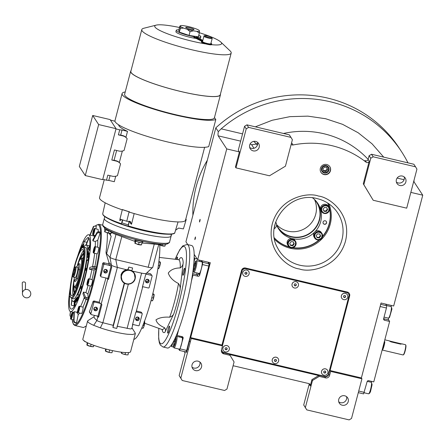 <?xml version="1.0" encoding="UTF-8"?>
<svg xmlns="http://www.w3.org/2000/svg" width="445" height="445" viewBox="0 0 445 445"><rect width="100%" height="100%" fill="white"/><g stroke="black" fill="none" stroke-linecap="round" stroke-linejoin="round"><path stroke-width="0.67" d="M278.17 228.196A23.368 22.795 146.8 0 0 291.286 236.912A23.368 22.795 146.8 0 0 315.6 228.062A23.368 22.795 146.8 0 0 317.235 202.62M326.552 222.934A1.808 1.763 146.8 0 0 324.533 220.776A1.808 1.763 146.8 0 0 323.298 223.518A1.808 1.763 146.8 0 0 326.552 222.934M323.259 223.457A1.808 1.763 146.8 0 0 326.474 222.817A1.808 1.763 146.8 0 0 326.291 221.477M232.991 366.101A1.975 1.925 -33.2 0 1 234.259 365.979L308.869 383.59A1.975 1.925 -33.2 0 1 310.271 385.926L309.158 384.23A1.975 1.925 146.8 0 0 309.225 383.712M410.835 192.385L422.75 195.194L393.68 305.999L381.037 303.017L361.379 377.933L330.084 370.546L349.653 295.942A3.293 3.21 146.8 0 0 347.322 292.048L245.523 268.018A3.293 3.21 146.8 0 0 241.535 270.421L221.966 345.025L222.522 345.876L191.222 338.484L180.82 378.15L182.216 380.486L224.58 390.488L226.972 389.047L234.076 361.974L229.548 354.504L318.698 375.547L311.923 379.63L310.271 385.926M182.216 380.486L179.151 375.602L185.098 352.941L184.18 351.539M311.923 379.63L312.479 380.481L305.376 407.553L303.707 405.006L309.158 384.23M318.698 375.547L319.254 376.398L312.479 380.481M222.522 345.876L221.449 349.965A3.293 3.21 146.8 0 0 223.785 353.858L230.104 355.355M319.254 376.398L325.579 377.888A3.293 3.21 146.8 0 0 329.567 375.491L330.641 371.397L361.935 378.784L361.379 377.933M349.125 293.216A3.293 3.21 -33.2 0 1 349.42 295.58L328.772 374.278A3.293 3.21 -33.2 0 1 324.783 376.676L222.989 352.646A3.293 3.21 -33.2 0 1 221.527 351.861M192.051 364.755A4.94 4.817 -33.2 0 1 200.923 363.17A4.94 4.817 -33.2 0 1 197.558 370.652A4.94 4.817 -33.2 0 1 192.051 364.755M199.883 362.035A4.94 4.817 -33.2 0 1 192.04 367.17M180.82 378.15L179.151 375.602M221.966 345.025L190.666 337.638L191.222 338.484M190.666 337.638L210.324 262.717L197.675 259.73L226.744 148.925L239.393 151.912L235.427 167.02L235.984 167.871L269.492 175.781L285.44 166.174L292.382 139.73L290.98 137.394L248.616 127.392L246.224 128.839L235.984 167.871M187.779 244.611L185.932 241.791L215.825 127.843A121.785 118.798 -33.2 0 1 399.043 147.857L401.423 151.495A121.785 118.798 -33.2 0 1 407.976 162.859M305.376 407.553L306.777 409.889L349.136 419.891L351.528 418.45L361.935 378.784M346.566 396.662A4.94 4.817 -33.2 0 1 338.728 401.796M306.777 409.889L303.707 405.006M338.74 399.382A4.94 4.817 -33.2 0 1 347.612 397.797A4.94 4.817 -33.2 0 1 344.246 405.278A4.94 4.817 -33.2 0 1 338.74 399.382M320.35 168.349A5.268 5.14 146.8 0 0 326.224 174.635A5.268 5.14 146.8 0 0 329.817 166.658A5.268 5.14 146.8 0 0 320.35 168.349M370.78 158.236L369.116 155.694L368.132 159.432L369.244 161.129L363.287 183.835L373.188 200.256L406.697 208.165L416.937 169.133L415.535 166.797L373.171 156.796L370.78 158.236L363.843 184.681L373.188 200.256M369.244 161.129A1.975 1.925 -33.2 0 1 366.101 162.208A90.841 88.616 146.8 0 0 293.083 144.97A1.975 1.925 -33.2 0 1 291.186 144.286M197.675 259.73L194.159 254.356M199.644 220.409L199.494 222.011L199.977 220.92L200.128 219.318L199.644 220.409M195.021 238.036L194.871 239.638L195.355 238.548L195.505 236.946L195.021 238.036M226.744 148.925L218.178 135.836A6.58 1.062 103.3 0 1 218.317 131.642L215.825 127.843M218.317 131.642L221.171 128.833A121.785 118.798 -33.2 0 1 401.423 151.495M414.028 180.225A6.58 1.062 -76.7 0 0 414.178 182.105L422.75 195.194M330.084 370.546L330.641 371.397M329.734 166.536A5.268 5.14 146.8 0 1 330.307 170.496A5.268 5.14 -33.2 0 1 320.923 172.304M363.287 183.835L363.843 184.681M366.101 162.208L364.995 160.512A1.975 1.925 146.8 0 0 368.132 159.432M291.442 143.307A1.975 1.925 146.8 0 0 291.976 143.273L293.083 144.97M246.224 128.839L244.555 126.291L238.281 150.215L239.393 151.912M383.718 157.135L372.065 143.83L358.208 132.782L342.572 124.327L325.623 118.72L307.89 116.139L289.895 116.657L272.195 120.256L255.324 126.825M328.966 170.179A3.866 3.771 146.8 0 0 324.65 165.557A3.866 3.771 146.8 0 0 321.535 168.421A3.866 3.771 -33.2 0 0 325.846 173.038A3.866 3.771 -33.2 0 0 328.966 170.179M404.21 176.938A4.94 4.817 -33.2 0 1 396.373 182.072M369.116 155.694L371.508 154.254L413.867 164.249L415.535 166.797M396.384 179.658A4.94 4.817 -33.2 0 1 405.256 178.072A4.94 4.817 -33.2 0 1 401.891 185.554A4.94 4.817 -33.2 0 1 396.384 179.658M373.171 156.796L371.508 154.254M257.522 142.311A4.94 4.817 -33.2 0 1 249.684 147.445M244.555 126.291L246.947 124.85L289.311 134.852L290.98 137.394M257.672 143.373A90.841 88.616 146.8 0 0 256.548 144.019L253.695 141.376M249.695 145.031A4.94 4.817 -33.2 0 1 258.567 143.446A4.94 4.817 -33.2 0 1 255.202 150.927A4.94 4.817 -33.2 0 1 249.695 145.031M248.616 127.392L246.947 124.85M292.404 247.737A32.257 31.467 146.8 0 0 319.538 239.794M322.441 236.851A32.257 31.467 146.8 0 0 327.704 203.037M274.365 237.953A32.257 31.467 146.8 0 0 289.534 247.12M292.916 247.631A32.257 31.467 146.8 0 0 319.026 239.916M322.553 236.362A32.257 31.467 146.8 0 0 329.478 208.505M329.372 208.054A32.257 31.467 146.8 0 0 327.642 202.998M274.354 237.88A32.257 31.467 146.8 0 0 289.161 246.853M276.606 224.992A23.368 22.795 146.8 0 0 278.709 229.058A23.368 22.795 146.8 0 0 292.398 238.609A23.368 22.795 146.8 0 0 317.018 229.347A23.368 22.795 146.8 0 0 317.813 203.46A23.368 22.795 146.8 0 0 312.596 197.88M192.891 215.28A102.033 99.53 -33.2 0 1 196.134 186.822A102.033 99.53 -33.2 0 1 207.326 160.239M314.893 199.872A23.04 22.473 -33.2 0 1 316.423 201.941A23.04 22.473 -33.2 0 1 315.644 227.462A23.04 22.473 -33.2 0 1 291.369 236.595A23.04 22.473 -33.2 0 1 277.869 227.178A23.04 22.473 -33.2 0 1 276.606 224.986M314.504 199.499A23.04 22.473 -33.2 0 1 310.988 223.39A23.04 22.473 -33.2 0 1 287.798 231.139A23.04 22.473 -33.2 0 1 276.606 224.669M274.203 228.669A4.278 4.172 146.8 0 0 275.639 222.172M274.265 228.185L275.444 222.789M315.372 233.836C314.276 235.817 314.582 237.519 316.289 238.948C317.613 240.089 319.343 239.744 321.479 237.919C322.43 235.299 322.119 233.597 320.556 232.807C318.581 231.767 316.851 232.112 315.372 233.836M314.876 233.453A4.278 4.172 146.8 0 0 321.301 238.748A4.278 4.172 146.8 0 0 320.789 232.279A4.278 4.172 146.8 0 0 314.876 233.453M314.782 238.125L314.209 237.252A4.278 4.172 146.8 0 1 320.222 231.406A4.278 4.172 -33.2 0 1 321.368 232.563L321.941 233.436M320.678 236.017L319.721 234.009L317.463 233.87L316.167 235.733L317.129 237.741L319.382 237.886L320.678 236.017L319.632 234.003M319.382 237.886L319.065 237.402L320.361 235.533M316.896 237.263L319.065 237.402M288.905 241.624C287.809 243.61 288.121 245.312 289.823 246.741C291.147 247.882 292.877 247.537 295.013 245.712C295.964 243.092 295.652 241.39 294.089 240.6C292.115 239.56 290.385 239.905 288.905 241.624M288.41 241.24A4.278 4.172 146.8 0 0 294.835 246.541A4.278 4.172 146.8 0 0 294.323 240.072A4.278 4.172 146.8 0 0 288.41 241.24M288.316 245.918L287.743 245.045A4.278 4.172 146.8 0 1 293.756 239.199A4.278 4.172 -33.2 0 1 294.901 240.356L295.474 241.229M294.212 243.81L293.255 241.802L290.997 241.663L289.701 243.526L290.663 245.534L292.916 245.679L294.212 243.81L293.166 241.796M292.916 245.679L292.599 245.189L293.895 243.326M290.429 245.056L292.599 245.189M322.308 207.392C321.212 209.373 321.524 211.08 323.226 212.504C324.55 213.644 326.28 213.3 328.416 211.475C329.367 208.861 329.055 207.153 327.492 206.363C325.518 205.329 323.788 205.668 322.308 207.392M321.813 207.008A4.278 4.172 146.8 0 0 328.238 212.304A4.278 4.172 146.8 0 0 327.726 205.835A4.278 4.172 146.8 0 0 321.813 207.008M321.718 211.681L321.145 210.808A4.278 4.172 146.8 0 1 327.158 204.961A4.278 4.172 -33.2 0 1 328.304 206.118L328.877 206.992M327.615 209.578L326.658 207.57L324.399 207.426L323.103 209.295L324.066 211.303L326.319 211.442L327.615 209.578L326.569 207.565M326.319 211.442L326.001 210.958L327.298 209.089M323.832 210.819L326.001 210.958M185.91 351.945L186.466 352.379L209.589 264.241L207.96 262.161L209.033 263.807L208.777 266.054L186.644 350.421L185.91 351.945L179.591 350.454L183.129 338.228A1.318 1.285 -33.2 0 0 182.194 336.665L177.138 335.474L176.659 334.746M208.777 266.054L202.453 264.564L199.649 275.266A1.318 1.285 -33.2 0 1 198.053 276.228L197.018 274.654A5.924 0.957 103.3 0 1 196.885 272.935M191.461 280.873L192.996 275.032L198.053 276.228M178.667 329.639L177.138 335.474M186.644 350.421L180.32 348.93M179.591 350.454L178.634 348.991M171.025 345.531L171.759 346.655L173.494 347.067M194.148 257.394L194.882 258.517L197.246 259.073M201.635 260.664L202.714 262.311L209.033 263.807M202.453 264.564L202.714 262.311M198.854 273.397A6.252 1.012 -76.7 0 0 198.96 273.686A6.252 1.012 -76.7 0 0 199.093 273.792A6.252 1.012 -76.7 0 0 201.401 268.402A6.252 1.012 -76.7 0 0 202.102 261.727A6.252 1.012 -76.7 0 0 201.969 261.621A6.252 1.012 -76.7 0 0 201.579 261.866M192.996 275.032L192.518 274.309M194.882 258.517L193.892 262.294M171.759 346.655L172.749 342.878M179.001 349.08A6.252 1.012 -76.7 0 0 179.24 349.475A6.252 1.012 -76.7 0 0 181.432 344.536A6.252 1.012 -76.7 0 0 182.111 337.299A6.252 1.012 -76.7 0 0 181.721 337.549M209.589 264.241L208.277 262.233M186.149 352.307L209.272 264.163M174.429 339.707L173.372 346.866L173.928 346.599C174.713 345.159 175.369 342.984 175.892 340.075C176.259 337.405 176.098 336.492 175.408 337.343M173.372 346.866L173.934 347.801A5.924 0.957 -76.7 0 0 174.067 347.912A5.924 0.957 -76.7 0 0 174.573 347.489A5.924 0.957 -76.7 0 0 176.837 339.963A5.924 0.957 -76.7 0 0 176.787 336.381A5.924 0.957 -76.7 0 0 176.62 336.426L175.68 337.021M173.611 344.897L174.123 345.392L175.18 342.466L175.725 339.04L175.219 338.545L174.162 341.471L173.611 344.897L174.245 345.047M174.162 341.471L175.297 341.738M193.102 270.037L193.23 271.189L193.786 270.916C194.571 269.481 195.221 267.306 195.744 264.397C196.117 261.721 195.956 260.815 195.266 261.66L193.369 267.768M193.23 271.189L193.786 272.118A5.924 0.957 -76.7 0 0 193.92 272.234A5.924 0.957 -76.7 0 0 194.426 271.806A5.924 0.957 -76.7 0 0 196.696 264.28A5.924 0.957 -76.7 0 0 196.645 260.703A5.924 0.957 -76.7 0 0 196.473 260.742L195.266 261.66M193.464 269.214L193.976 269.714L195.032 266.789L195.583 263.362L195.071 262.862L194.014 265.787L193.464 269.214L194.103 269.364M194.014 265.787L195.149 266.06M358.303 392.64L363.582 393.886L367.119 381.66A1.318 1.285 -33.2 0 1 368.716 380.697L373.772 381.888L389.631 321.451L384.569 320.255A1.318 1.285 -33.2 0 1 383.635 318.698L386.444 307.996L380.125 306.505M358.72 391.038L364.31 392.362M380.692 304.324L386.705 305.743L386.444 307.996M386.705 305.743L385.626 304.096M391.378 305.459L391.083 306.599M389.631 321.451L388.596 319.877A5.924 0.957 103.3 0 1 388.463 318.147M371.336 382.322A5.924 0.957 103.3 0 1 371.709 381.404M386.566 305.531L391.127 306.611A5.924 0.957 103.3 0 1 391.266 306.727L391.945 308.964L389.497 317.519L388.58 318.103A5.924 0.957 103.3 0 1 388.407 318.142L384.052 317.113M391.266 306.727A5.924 0.957 103.3 0 1 391.405 308.229A5.924 0.957 103.3 0 1 390.282 314.198A5.924 0.957 103.3 0 1 388.58 318.103M380.614 304.614L361.385 377.939M367.247 381.343L371.275 382.294A5.924 0.957 103.3 0 1 371.408 382.405L372.092 384.641L370.485 391.717L369.639 393.196L368.721 393.781A5.924 0.957 103.3 0 1 368.555 393.825L364.11 392.774M371.408 382.405A5.924 0.957 103.3 0 1 371.547 383.913A5.924 0.957 103.3 0 1 369.7 392.073A5.924 0.957 103.3 0 1 368.721 393.781M384.803 341.76A5.134 0.829 103.3 0 1 383.779 346.766A5.134 0.829 103.3 0 1 382.389 349.865A5.134 0.829 103.3 0 1 382.311 349.898M384.33 341.649L384.703 341.738A5.268 0.851 103.3 0 1 383.924 345.843A5.268 0.851 103.3 0 1 382.233 349.959A5.268 0.851 103.3 0 1 382.138 349.998A5.268 0.851 -76.7 0 0 382.211 350.026A5.268 0.851 -76.7 0 0 384.052 345.871A5.268 0.851 -76.7 0 0 384.83 341.766L384.33 341.649M322.074 168.549A3.304 3.226 146.8 0 0 324.422 172.46A3.304 3.226 146.8 0 0 328.427 170.051A3.304 3.226 -33.2 0 0 326.079 166.141A3.304 3.226 -33.2 0 0 322.074 168.549M322.931 168.755L323.565 171.025L325.885 171.57L327.57 169.845L326.936 167.576L324.616 167.025L322.931 168.755M327.57 169.845L326.619 167.498M325.885 171.57L325.373 170.791L327.058 169.067M323.37 170.318L325.373 170.791M221.432 350.02L222.761 352.234L325.818 376.559L328.21 375.118L349.186 295.163L347.551 292.465L244.489 268.135L242.097 269.575L222.205 345.392M222.761 352.234L221.426 350.043M347.784 292.827L244.728 268.496L244.489 268.135M244.728 268.496L242.336 269.943L222.444 345.759M242.336 269.943L242.097 269.575M243.176 275.016A3.293 3.21 -33.2 0 1 242.664 273.286A3.293 3.21 146.8 0 1 248.683 271.406A3.293 3.21 146.8 0 1 249.2 273.135A3.293 3.21 -33.2 0 1 243.176 275.016L243.154 274.977A3.293 3.21 -33.2 0 1 242.636 273.252A3.293 3.21 146.8 0 1 248.66 271.372L248.683 271.406A3.293 3.21 146.8 0 0 248.66 271.372M246.497 274.17L247.064 273.185L246.497 272.229L245.362 272.251L244.8 273.236L245.362 274.192L246.497 274.17L246.88 272.907L246.48 272.229M247.064 273.185L246.88 272.907M245.201 273.914L246.313 273.886M272.663 362.185A3.293 3.21 -33.2 0 1 272.151 360.734A3.293 3.21 146.8 0 1 278.158 358.564L278.181 358.598A3.293 3.21 146.8 0 0 278.158 358.564M278.681 360.033A3.293 3.21 -33.2 0 1 272.674 362.202A3.293 3.21 -33.2 0 1 272.173 360.767A3.293 3.21 146.8 0 1 278.181 358.598A3.293 3.21 146.8 0 1 278.681 360.033M276.078 361.301L276.556 360.272L275.9 359.376L274.776 359.499L274.298 360.528L274.954 361.429L276.078 361.301L276.362 360.011M274.954 361.429L274.771 361.151L275.894 361.023M274.309 360.511L274.771 361.151M321.98 373.828A3.293 3.21 -33.2 0 1 321.49 371.581A3.293 3.21 146.8 0 1 327.476 370.207L327.498 370.24A3.293 3.21 146.8 0 0 321.512 371.62A3.293 3.21 -33.2 0 0 325.417 375.196A3.293 3.21 -33.2 0 0 327.971 372.465A3.293 3.21 146.8 0 0 327.498 370.24M325.15 373.077L325.862 372.192L325.456 371.152L324.333 371.008L323.626 371.898L324.032 372.932L325.15 373.077L325.679 371.914L325.378 371.147M325.862 372.192L325.679 371.914M323.927 372.665L324.972 372.799M341.799 298.278A3.293 3.21 146.8 0 1 345.709 293.411A3.293 3.21 -33.2 0 1 347.306 294.673M345.732 293.45A3.293 3.21 -33.2 0 1 347.094 298.484A3.293 3.21 -33.2 0 1 343.395 299.541A3.293 3.21 146.8 0 1 342.033 294.507A3.293 3.21 146.8 0 1 345.732 293.45M345.682 296.292L344.97 295.441L343.851 295.641L343.445 296.693L344.157 297.549L345.276 297.349L345.682 296.292M345.276 297.349L345.481 296.053M344.157 297.549L343.974 297.271L345.092 297.071M343.462 296.654L343.974 297.271M223.345 350.543A3.293 3.21 -33.2 0 1 222.856 348.318A3.293 3.21 146.8 0 1 228.841 346.922A3.293 3.21 146.8 0 0 228.841 346.922L228.864 346.955A3.293 3.21 146.8 0 0 222.878 348.352A3.293 3.21 -33.2 0 0 226.789 351.906A3.293 3.21 -33.2 0 0 229.342 349.169A3.293 3.21 146.8 0 0 228.864 346.955M226.522 349.792L227.228 348.902L226.816 347.868L225.698 347.729L224.992 348.619L225.404 349.653L226.522 349.792L227.045 348.624L226.739 347.857M227.228 348.902L227.045 348.624M225.298 349.381L226.344 349.514M292.482 286.636A3.293 3.21 -33.2 0 1 291.959 285.022A3.293 3.21 146.8 0 1 297.978 283.014A3.293 3.21 146.8 0 0 297.978 283.014L298 283.048A3.293 3.21 146.8 0 0 291.981 285.061A3.293 3.21 -33.2 0 0 296.225 287.915A3.293 3.21 -33.2 0 0 298.512 284.644A3.293 3.21 146.8 0 0 298 283.048M295.853 285.785L296.376 284.778L295.769 283.849L294.64 283.921L294.117 284.922L294.724 285.857L295.853 285.785L296.198 284.5L295.769 283.849M296.376 284.778L296.198 284.5M294.54 285.579L295.669 285.506M22.473 292.777L22.25 282.887A1.647 1.107 4.8 0 1 24.336 281.98A1.647 1.107 4.8 0 1 25.532 283.165L25.354 289.584M27.412 289.55A4.278 4.116 -131.4 0 1 30.711 294.618A4.278 4.116 -131.4 0 1 25.793 297.744A4.278 4.116 -131.4 0 1 22.489 292.676A4.278 4.116 -131.4 0 1 27.412 289.55M402.135 344.018L390.799 341.309C388.963 340.753 389.097 340.953 391.194 341.91L400.678 344.152L401.818 343.835L405.495 344.703A5.268 0.851 103.3 0 1 405.606 344.792L405.951 345.576A4.94 0.795 103.3 0 1 405.195 350.81A4.94 0.795 103.3 0 1 403.609 354.671L403.226 354.915A5.268 0.851 103.3 0 1 403.075 354.954L382.211 350.026M405.612 344.803L405.612 344.803A5.268 0.851 103.3 0 1 405.612 344.803A5.268 0.851 103.3 0 1 404.917 350.799A5.268 0.851 103.3 0 1 403.226 354.915M390.682 341.749L390.799 341.309L389.47 340.948M88.138 281.768L87.543 281.629L88.071 280.233A1.897 0.306 103.3 0 1 88.249 280.166A1.897 0.306 103.3 0 1 88.255 280.172A1.897 0.306 103.3 0 1 88.299 280.578L88.299 280.589A1.897 0.306 103.3 0 1 88.004 282.319L87.999 282.336A1.897 0.306 103.3 0 1 87.476 283.721L87.476 283.726A1.897 0.306 103.3 0 1 87.392 283.81A1.897 0.306 103.3 0 1 87.248 283.382L87.248 283.37A1.897 0.306 103.3 0 1 87.543 281.641L87.548 281.624A1.897 0.306 103.3 0 1 88.071 280.239L88.427 280.461M94.401 249.562L93.812 249.422L94.34 248.026A1.897 0.306 103.3 0 1 94.518 247.96A1.897 0.306 103.3 0 1 94.518 247.965A1.897 0.306 103.3 0 1 94.568 248.371L94.568 248.382A1.897 0.306 103.3 0 1 94.273 250.118L94.268 250.129A1.897 0.306 103.3 0 1 93.745 251.514L93.745 251.52A1.897 0.306 103.3 0 1 93.661 251.609A1.897 0.306 103.3 0 1 93.517 251.175L93.517 251.164A1.897 0.306 103.3 0 1 93.812 249.434L93.817 249.417A1.897 0.306 103.3 0 1 94.34 248.032L94.696 248.254M93.3 231.322L93.823 229.926A1.897 0.306 103.3 0 1 94.001 229.865A1.897 0.306 103.3 0 1 94.001 229.87A1.897 0.306 103.3 0 1 94.051 230.276L94.051 230.288A1.897 0.306 103.3 0 1 93.756 232.017L93.75 232.034A1.897 0.306 103.3 0 1 93.228 233.419L93.228 233.425A1.897 0.306 103.3 0 1 93.144 233.508A1.897 0.306 103.3 0 1 92.999 233.074L92.999 233.069A1.897 0.306 103.3 0 1 93.294 231.333L93.3 231.322A1.897 0.306 103.3 0 1 93.823 229.932L94.179 230.16M71.689 314.292L71.689 314.292A1.897 0.306 103.3 0 1 71.867 314.226A1.897 0.306 103.3 0 1 71.867 314.231A1.897 0.306 103.3 0 1 71.918 314.637L71.918 314.648A1.897 0.306 103.3 0 1 71.623 316.384L71.617 316.395A1.897 0.306 103.3 0 1 71.094 317.78L71.094 317.791A1.897 0.306 103.3 0 1 71.011 317.875A1.897 0.306 103.3 0 1 70.866 317.441L70.866 317.43A1.897 0.306 103.3 0 1 71.161 315.7L71.167 315.683A1.897 0.306 103.3 0 1 71.689 314.298L72.046 314.52M77.819 294.618A28.964 4.678 -76.7 0 0 86.87 260.103A5.268 0.851 -76.7 0 0 87.048 260.336A5.268 0.851 -76.7 0 0 88.905 256.125A36.863 5.952 103.3 0 1 77.196 300.759A5.268 0.851 -76.7 0 0 77.897 294.696A5.268 0.851 -76.7 0 0 77.819 294.618L79.46 295.002M71.033 297.794A26.333 4.25 -76.7 0 0 71.072 297.861A26.333 4.25 -76.7 0 0 71.111 297.922A26.333 4.25 -76.7 0 0 71.667 298.367A28.964 4.678 -76.7 0 0 72.346 300.887A28.964 4.678 -76.7 0 0 72.958 301.376A28.964 4.678 -76.7 0 0 76.101 298.178A5.268 0.851 -76.7 0 0 75.266 304.781A36.863 5.952 103.3 0 1 71.144 309.064A36.863 5.952 103.3 0 1 70.366 308.441A36.863 5.952 103.3 0 1 69.637 296.186A5.268 0.851 -76.7 0 0 69.759 296.287A5.268 0.851 -76.7 0 0 70.199 295.925M89.579 245.779L86.269 244.995A28.964 4.678 -76.7 0 1 87.47 254.84C88.355 251.481 89.056 249.923 89.579 250.179L89.59 250.118M83.404 247.12L83.966 241.607L86.975 242.308M78.754 309.219L78.164 309.08L78.693 307.679A1.897 0.306 103.3 0 1 78.871 307.617L78.871 307.617A1.897 0.306 103.3 0 1 78.921 308.029L78.921 308.04A1.897 0.306 103.3 0 1 78.62 309.77L78.62 309.787A1.897 0.306 103.3 0 1 78.098 311.172L78.092 311.177A1.897 0.306 103.3 0 1 78.014 311.261A1.897 0.306 103.3 0 1 77.864 310.827L77.864 310.821A1.897 0.306 103.3 0 1 78.164 309.086L78.164 309.069A1.897 0.306 103.3 0 1 78.687 307.684L79.043 307.912M142.678 242.325C144.108 241.735 135.486 239.699 134.779 240.461L134.724 240.511A4.116 0.617 14.7 0 0 134.752 240.567A4.116 0.617 14.7 0 0 138.873 242.18A4.116 0.617 14.7 0 0 142.678 242.547L142.767 242.219M128.811 267.078L132.604 267.973L131.848 270.844A7.242 7.064 -33.2 0 0 128.054 269.948A7.242 7.064 146.8 0 0 122.147 281.023L120.973 274.999C121.835 272.201 123.699 270.449 126.569 269.737L127.849 269.631L128.811 267.078L128.054 269.948L127.849 269.631M106.149 252.393A50.496 3.46 98 0 0 106.038 253.016L108.953 262.6L108.719 263.918L103.501 262.684L102.739 263.223A52.004 8.399 103.3 0 1 100.247 275.288L100.731 276.095M108.953 262.6L111.406 265.159C112.385 265.86 114.371 266.616 117.369 267.423L126.569 269.737M131.642 270.527L134.262 273.091A7.242 7.064 146.8 0 1 128.355 284.171A7.242 7.064 -33.2 0 1 124.561 283.276L112.952 327.52L113.191 325.317L102.856 322.736A6.58 0.985 -165.3 0 1 99.118 321.563A6.58 0.985 -165.3 0 1 96.899 320.467A83.604 12.505 -165.3 0 1 94.457 317.925L93.923 316.818L94.44 315.383M93.923 316.818L87.943 320.628L87.582 321.062L87.754 321.729C88.416 322.692 90.402 323.888 93.7 325.328L100.359 327.859C108.691 330.746 120.528 333.516 127.448 334.251L132.621 334.518L135.341 333.589L135.163 332.91M135.341 333.589L130.591 351.689A24.686 3.693 -165.3 0 1 107.735 349.497A24.686 3.693 -165.3 0 1 83.004 339.83A24.686 3.693 -165.3 0 1 82.837 339.162L87.582 321.062M146.806 272.907L150.605 273.803L151.65 275.399L146.055 274.081M146.221 273.436L145.927 274.576A6.58 0.985 -165.3 0 1 145.921 274.593A6.58 0.985 -165.3 0 1 145.632 274.782L142.328 287.375A6.58 0.985 14.7 0 0 142.617 287.181A6.58 0.985 14.7 0 0 142.623 287.17A83.604 12.499 14.7 0 0 142.639 286.647L148.346 287.993A0.656 0.64 146.8 0 0 149.147 287.514L152.118 276.178A0.656 0.64 146.8 0 0 152.034 275.672L150.605 273.803M136.376 310.983L141.02 312.079L141.738 313.174L136.148 311.856M141.46 312.813L141.02 312.079M159.772 245.162A52.004 8.399 103.3 0 1 150.671 301.882A52.004 8.399 103.3 0 1 133.828 339.357M101.149 304.102L97.972 316.217L97.038 315.995A83.604 12.499 14.7 0 0 97.878 316.723L96.899 320.467L93.7 325.328M86.291 325.99L83.471 327.531L74.938 325.518A52.004 8.399 -76.7 0 0 94.129 280.673A52.004 8.399 -76.7 0 0 99.93 225.164A52.004 8.399 -76.7 0 0 98.829 224.291L102.65 225.192M89.451 312.09L90.947 314.381A0.656 0.64 146.8 0 1 90.863 313.87L93.839 302.539A0.656 0.64 146.8 0 1 94.635 302.055L93.917 300.959L93.094 301.399A52.004 8.399 103.3 0 1 89.406 311.639L89.818 312.334M93.917 300.959L99.196 302.205L105.954 277.986M107.295 232.885A52.004 8.399 103.3 0 1 106.01 252.182L106.722 253.266L111.161 236.328A98.746 14.763 -165.3 0 1 110.493 233.658L110.544 233.475M131.737 328.66L132.71 324.956A6.58 0.985 14.7 0 0 132.71 324.945A83.604 12.499 14.7 0 0 132.732 324.422L132.616 324.394M132.705 324.967L131.731 328.688L130.391 328.944L116.985 326.213M112.952 327.52L116.746 328.416L128.355 284.177M141.988 242.998L158.726 244.511L152.73 267.373M152.746 267.328L146.183 273.475M132.621 271.161L141.61 273.147C144.436 273.708 145.977 273.786 146.238 273.38M158.726 244.511L152.702 267.484C152.435 267.873 150.933 267.801 148.196 267.256L115.767 259.596C112.885 258.818 110.955 258.083 109.971 257.394L106.038 253.016M152.034 275.672A0.656 0.64 146.8 0 0 151.65 275.399M132.732 324.422L138.44 325.768A0.656 0.64 146.8 0 0 139.235 325.289L142.205 313.953A0.656 0.64 146.8 0 0 141.738 313.174M97.038 315.995L91.331 314.648A0.656 0.64 146.8 0 1 90.947 314.381M94.635 302.055L100.342 303.401A83.604 12.499 -165.3 0 1 99.196 302.205M111.061 266.327L107.879 278.442L106.95 278.22A83.604 12.499 14.7 0 0 107.79 278.948A6.58 0.985 14.7 0 0 108.502 279.388L111.806 266.8A6.58 0.985 -165.3 0 1 111.094 266.355A83.604 12.499 -165.3 0 1 110.254 265.626A83.604 12.499 -165.3 0 1 108.719 263.918M97.878 316.723A6.58 0.985 14.7 0 0 98.595 317.163L101.894 304.575A6.58 0.985 -165.3 0 1 101.182 304.13A83.604 12.499 -165.3 0 1 100.342 303.401M106.95 278.22L101.243 276.873A0.656 0.64 146.8 0 1 100.776 276.095L103.752 264.764A0.656 0.64 146.8 0 1 104.547 264.28L110.254 265.626M158.726 244.516L164.628 244.255A33.675 5.034 14.7 0 1 134.551 239.31A33.675 5.034 14.7 0 1 105.921 228.852L113.314 233.464L135.041 241.429M107.011 232.796A3.159 0.473 -165.3 0 0 109.203 233.319L111.161 236.328M136.014 312.368L142.617 287.181L136.014 312.351A6.58 0.985 -165.3 0 1 136.014 312.368A6.58 0.985 -165.3 0 1 135.725 312.557L132.421 325.15A6.58 0.985 14.7 0 0 132.71 324.956M113.191 325.317L124.266 283.103M110.621 350.187A2.898 0.434 -165.3 0 1 108.291 349.636M135.13 241.101L134.724 240.511M109.003 230.777A4.116 0.617 -165.3 0 1 104.475 228.964L104.72 228.035M97.972 316.217L98.595 317.163M107.879 278.442L108.502 279.388M78.237 314.598L76.54 322.848A50.029 8.077 103.3 0 1 76.156 323.12L74.688 322.775L73.659 321.429L73.926 311.945A39.499 6.38 103.3 0 0 74.315 311.672L76.729 312.245L78.237 314.598A41.474 6.697 103.3 0 0 79.611 313.096M89.868 235.027L93.422 226.544L94.88 226.038L96.348 226.388L95.842 228.841M98.05 231.667A3.293 0.534 -76.7 0 0 98.145 229.425A3.293 0.534 -76.7 0 0 98.072 229.37L94.657 228.563C94.001 227.239 92.087 234.521 92.844 234.754L93.15 234.971A3.293 0.534 -76.7 0 0 94.362 232.129A3.293 0.534 -76.7 0 0 94.729 228.619A3.293 0.534 -76.7 0 0 94.657 228.563M97.744 240.228L95.302 241.446L92.888 240.879A39.499 6.38 103.3 0 0 92.821 239.916L97.032 232.318L98.579 231.695L100.047 232.04A50.029 8.077 103.3 0 1 100.114 233.002L97.744 240.228A41.474 6.697 103.3 0 1 97.605 247.231M97.01 253.817A3.293 0.534 -76.7 0 0 97.082 253.873A3.293 0.534 -76.7 0 0 98.295 251.036A3.293 0.534 -76.7 0 0 98.662 247.52A3.293 0.534 -76.7 0 0 98.59 247.465L95.18 246.658C94.518 245.334 92.605 252.615 93.367 252.849L93.667 253.066A3.293 0.534 -76.7 0 0 94.88 250.229A3.293 0.534 -76.7 0 0 95.247 246.714A3.293 0.534 -76.7 0 0 95.18 246.658M94.168 270.015L89.467 269.269A39.499 6.38 103.3 0 0 89.862 267.362L93.305 266.444L96.237 266.933A50.029 8.077 103.3 0 1 95.842 268.841L94.168 270.015A41.474 6.697 103.3 0 1 91.97 279.588M90.741 286.024A3.293 0.534 -76.7 0 0 90.813 286.079A3.293 0.534 -76.7 0 0 92.026 283.243A3.293 0.534 -76.7 0 0 92.393 279.727A3.293 0.534 -76.7 0 0 92.326 279.671L88.911 278.865C88.249 277.541 86.336 284.822 87.098 285.056L87.398 285.273A3.293 0.534 -76.7 0 0 88.611 282.436A3.293 0.534 -76.7 0 0 88.978 278.92A3.293 0.534 -76.7 0 0 88.911 278.865M87.865 294.05L88.138 298.206A50.029 8.077 103.3 0 1 87.593 299.869L84.845 298.701L82.942 293.739A39.499 6.38 103.3 0 0 83.488 292.07L85.902 292.643L87.865 294.05A41.474 6.697 103.3 0 0 90.285 285.957M81.363 313.469A3.293 0.534 -76.7 0 0 81.429 313.525A3.293 0.534 -76.7 0 0 82.642 310.688A3.293 0.534 -76.7 0 0 83.009 307.178A3.293 0.534 -76.7 0 0 82.942 307.122A3.293 0.534 -76.7 0 0 82.937 307.117A41.474 6.697 103.3 0 0 86.007 299.496M127.96 352.612L128.549 352.69L127.976 354.887L126.475 354.821A3.293 0.49 -165.3 0 1 123.315 354.075L126.475 354.821A3.293 0.49 -165.3 0 0 127.109 354.882L127.226 354.887M107.384 349.408L111.489 350.382M89.15 343.512L87.57 342.806M164.628 244.255C167.398 244.767 170.352 241.869 169.567 242.024A34.56 5.168 -165.3 0 1 137.572 238.954A34.56 5.168 -165.3 0 1 102.945 225.415A34.56 5.168 -165.3 0 1 102.712 224.48L104.297 218.451A34.56 5.168 14.7 0 0 104.531 219.385A34.56 5.168 14.7 0 0 139.157 232.924A34.56 5.168 14.7 0 0 171.153 235.989A34.56 5.168 14.7 0 0 170.919 235.055M159.332 257.416L178.451 259.652A35.884 5.796 103.3 0 1 179.318 260.275A35.884 5.796 103.3 0 1 180.281 267.929C174.679 267.99 170.669 269.709 168.26 273.096C169.79 277.413 173.205 280.89 178.501 283.521A35.884 5.796 103.3 0 1 169.667 317.19C163.777 316.812 159.221 317.697 156 319.844C156.712 322.914 159.577 325.551 164.589 327.748A35.884 5.796 103.3 0 1 161.963 329.495L162.57 329.912M76.54 322.848L75.072 322.503L74.042 321.162L74.315 311.672M69.999 315.305L70.56 311.634M69.971 315.121L69.976 314.949A48.944 7.904 103.3 0 0 70.043 315.906L70.983 317.118M70.388 311.578L69.976 314.949M93.923 226.194L89.951 235.527M93.806 235.867L94.407 235.266M92.888 240.879L97.099 233.28L98.645 232.652L100.114 233.002M89.467 269.269L92.916 268.352L95.842 268.841M88.138 298.206L85.39 297.038L83.488 292.07M125.54 352.596L125.045 354.493M121.329 352.184L121.39 353.18L123.315 354.075A3.293 0.49 -165.3 0 1 121.852 353.502A3.293 0.49 -165.3 0 1 121.691 353.413M121.39 353.18L121.652 353.397L121.952 352.262M84.2 340.736L84.656 341.437L86.319 342.116M84.394 341.215L84.7 341.271M109.62 350.132L109.047 352.329L110.477 352.657L111.979 352.729L112.529 350.616M105.61 348.952L105.393 351.016L109.047 352.329M105.393 351.016L105.654 351.233L106.21 349.108M91.08 344.308L90.546 346.349L93.478 346.744L93.845 345.342M87.203 342.628L86.892 345.036L90.546 346.349M86.892 345.036L87.159 345.253L87.732 343.056M109.181 230.888A3.293 0.49 -165.3 0 1 107.173 230.349A3.293 0.49 -165.3 0 1 105.604 229.72M142.99 328.021L143.768 326.914L144.642 321.724L144.147 321.312M141.777 328.032L142.951 328.304M142.945 325.256L144.008 325.506M144.252 321.93L144.642 321.724M152.374 300.57L153.152 299.463L154.026 294.273L152.807 293.694M151.033 300.553L152.335 300.859M151.795 297.683L153.386 298.061M152.668 294.251L153.987 294.562L154.026 294.273M158.637 268.363L159.416 267.256L160.289 262.072L158.893 261.443M157.914 268.491L158.604 268.652M158.353 265.548L159.655 265.854M158.826 262.022L160.25 262.355L160.289 262.072M159.827 245.184L159.788 245.512L159.816 245.178M169.667 317.19C171.826 316.451 173.211 315.294 173.828 313.731L164.911 332.265C165.774 330.757 165.668 329.255 164.589 327.748M180.281 267.929C182.088 266.65 183.062 264.864 183.195 262.567L180.069 289.94C180.453 287.704 179.93 285.562 178.501 283.521M183.195 262.567A38.504 6.219 103.3 0 0 180.197 257.989L179.096 259.585M70.238 287.576A39.499 6.38 -76.7 0 0 69.704 310.96A39.499 6.38 -76.7 0 0 70.538 311.628A39.499 6.38 -76.7 0 0 85.112 277.569A39.499 6.38 -76.7 0 0 89.523 235.411A39.499 6.38 -76.7 0 0 88.689 234.749A39.499 6.38 -76.7 0 0 77.664 256.12M85.924 341.983A3.293 0.49 -165.3 0 1 84.856 341.543A3.293 0.49 -165.3 0 1 84.695 341.454M111.155 352.724A3.293 0.49 -165.3 0 1 111.111 352.718A3.293 0.49 -165.3 0 1 110.477 352.657A3.293 0.49 -165.3 0 1 107.317 351.912A3.293 0.49 -165.3 0 1 105.854 351.339A3.293 0.49 -165.3 0 1 105.693 351.255M92.66 346.738A3.293 0.49 -165.3 0 1 92.61 346.738A3.293 0.49 -165.3 0 1 91.976 346.677A3.293 0.49 -165.3 0 1 88.816 345.932A3.293 0.49 -165.3 0 1 87.353 345.359A3.293 0.49 -165.3 0 1 87.192 345.27M141.326 242.653A3.293 0.49 -165.3 0 1 140.576 242.586A3.293 0.49 -165.3 0 1 137.416 241.841A3.293 0.49 -165.3 0 1 135.847 241.218M105.348 229.609L109.286 230.955M144.458 324.394A3.159 0.512 103.3 0 1 143.935 326.396M153.842 296.949A3.159 0.512 103.3 0 1 153.319 298.951M160.111 264.742A3.159 0.512 103.3 0 1 159.588 266.744M176.22 259.391A3.621 0.584 103.3 0 1 177.333 257.093A3.621 0.584 103.3 0 1 177.41 257.154A3.621 0.584 103.3 0 1 177.321 259.518M167.704 333.099A3.621 0.584 103.3 0 1 168.11 329.233A3.621 0.584 103.3 0 1 169.445 326.113A3.621 0.584 103.3 0 1 169.523 326.174A3.621 0.584 103.3 0 1 169.117 330.034A3.621 0.584 103.3 0 1 167.782 333.16A3.621 0.584 103.3 0 1 167.704 333.099M182.884 275.221A3.621 0.584 103.3 0 1 183.29 271.361A3.621 0.584 103.3 0 1 184.625 268.235A3.621 0.584 103.3 0 1 184.703 268.296A3.621 0.584 103.3 0 1 184.297 272.162A3.621 0.584 103.3 0 1 182.962 275.283A3.621 0.584 103.3 0 1 182.884 275.221M83.96 241.596L88.082 237.307L88.861 237.93C89.896 239.621 90.135 243.71 89.584 250.19L89.579 250.179M86.269 244.995A28.964 4.678 -76.7 0 0 83.766 247.114A26.333 4.25 -76.7 0 0 83.009 247.298L82.242 247.782A25.671 4.144 -76.7 0 0 73.047 271.639A25.671 4.144 -76.7 0 0 70.605 297.082A25.671 4.144 -76.7 0 0 70.644 297.143A25.671 4.144 -76.7 0 0 80.178 277.318A25.671 4.144 -76.7 0 0 83.526 248.037A25.671 4.144 -76.7 0 0 82.242 247.782M79.916 250.952A36.863 5.952 103.3 0 1 82.025 245.618A5.268 0.851 -76.7 0 0 81.391 248.599M88.917 252.693A2.631 0.423 103.3 0 1 88.922 252.699A2.631 0.423 103.3 0 1 88.672 255.313A2.631 0.423 103.3 0 1 87.726 257.755A2.631 0.423 103.3 0 1 87.598 257.733A2.631 0.423 103.3 0 1 87.938 254.729A2.631 0.423 103.3 0 1 88.917 252.693M77.241 297.216A2.631 0.423 103.3 0 1 77.241 297.221A2.631 0.423 103.3 0 1 76.991 299.83A2.631 0.423 103.3 0 1 76.05 302.277A2.631 0.423 103.3 0 1 75.917 302.25A2.631 0.423 103.3 0 1 76.262 299.246A2.631 0.423 103.3 0 1 77.241 297.216M81.963 247.993A2.631 0.423 103.3 0 1 82.62 245.189A2.631 0.423 103.3 0 1 83.31 244.121A2.631 0.423 103.3 0 1 83.31 244.127A2.631 0.423 103.3 0 1 82.898 247.364M86.219 248.004A26.333 4.25 103.3 0 1 83.282 276.106A26.333 4.25 103.3 0 1 73.564 298.812L71.667 298.367A26.333 4.25 -76.7 0 0 81.385 275.661A26.333 4.25 -76.7 0 0 84.322 247.554A26.333 4.25 -76.7 0 0 83.766 247.114L85.663 247.559A26.333 4.25 103.3 0 1 86.219 248.004M135.597 241.107L139.107 242.392L141.988 242.703M165.484 244.199L165.006 246.024L164.706 245.94M162.408 244.355L162.069 245.629L165.006 246.024M158.681 244.533L162.069 245.629M111.523 232.346L111.261 233.336L110.961 233.252M104.937 229.403L104.642 231.762L108.33 232.941L111.261 233.336M104.642 231.762L104.937 231.845L105.476 229.798M108.864 230.894L108.33 232.941M78.237 310.916L77.864 310.827L78.164 309.086M78.092 311.177L77.864 310.827M88.911 238.008A36.863 5.952 -76.7 0 0 88.594 238.231L85.907 244.995M89.629 249.69L88.188 249.35L89.834 246.391M89.868 245.256L88.127 248.393A28.964 4.678 103.3 0 1 88.188 249.35M74.471 306.143L74.615 301.093A28.964 4.678 103.3 0 1 74.232 301.365L74.076 306.755M74.615 301.093L75.394 301.276M71.845 299.53L71.272 304.263A36.863 5.952 -76.7 0 0 71.334 305.226L71.968 300.013M74.104 305.876L71.334 305.226M88.082 257.188A2.186 0.356 103.3 0 1 88.344 255.235A2.186 0.356 103.3 0 1 88.983 253.366M76.401 301.704A2.186 0.356 103.3 0 1 76.662 299.752A2.186 0.356 103.3 0 1 77.308 297.889M82.547 247.592A2.186 0.356 103.3 0 1 83.371 244.794M81.847 287.793L81.363 286.536A28.964 4.678 103.3 0 1 80.818 288.204L81.313 289.495M81.363 286.536L82.164 286.725M86.336 270.46L85.624 270.293L86.413 270.082M86.814 268.174L86.013 268.391A28.964 4.678 103.3 0 1 85.624 270.293M71.239 317.53L70.866 317.441L71.094 317.786M71.751 315.828L71.161 315.689L70.866 317.43M71.167 315.683L71.689 314.298M93.367 233.163L92.994 233.074L93.294 231.333M93.222 233.425L92.999 233.074M93.884 231.467L93.294 231.328M93.889 251.264L93.517 251.175L93.812 249.434M93.745 251.52L93.517 251.175M87.621 283.465L87.248 283.382L87.543 281.641M87.476 283.726L87.248 283.382M142.044 242.786L141.504 244.833L141.204 244.75M135.18 240.901L134.885 243.259L138.573 244.439L141.504 244.833M134.885 243.259L135.18 243.343L135.719 241.296M139.107 242.392L138.573 244.439M162.948 246.007A3.159 0.473 -165.3 0 1 160.751 245.484M187.184 244.472L191.611 245.512A52.66 8.505 103.3 0 1 192.724 246.402A52.66 8.505 103.3 0 1 186.844 302.611A52.66 8.505 103.3 0 1 167.415 348.023L162.987 346.978A52.66 8.505 -76.7 0 0 182.417 301.565A52.66 8.505 -76.7 0 0 188.296 245.356A52.66 8.505 -76.7 0 0 187.184 244.472L182.817 245.851L179.697 249.817L175.102 259.263M86.08 245.267L88.983 237.964M139.446 244.817A3.159 0.473 -165.3 0 1 137.255 244.288M74.115 268.663A23.696 3.827 103.3 0 1 82.531 249.523A23.696 3.827 103.3 0 1 83.031 249.923A23.696 3.827 103.3 0 1 80.384 275.221A23.696 3.827 103.3 0 1 71.639 295.652A23.696 3.827 103.3 0 1 71.139 295.252A23.696 3.827 103.3 0 1 72.668 274.771M83.387 250.83A23.696 3.827 -76.7 0 0 77.258 265.776M74.254 278.425A23.696 3.827 -76.7 0 0 72.991 294.874M74.182 286.675A19.747 3.187 -76.7 0 0 74.66 292.076A19.747 3.187 -76.7 0 0 74.693 292.126M83.682 254.051A19.747 3.187 -76.7 0 0 80.79 258.69M76.201 288.699A15.953 2.575 103.3 0 1 75.611 288.443A15.953 2.575 103.3 0 1 75.277 287.381M82.086 258.551A15.953 2.575 103.3 0 1 83.499 257.788M78.737 263.718L80.005 264.013L79.811 269.831L78.548 269.531L78.737 263.718L76.534 267.05M74.287 277.341L74.165 281.162L75.427 281.463L77.525 278.553L79.811 269.831M78.548 269.531L76.262 278.259L77.525 278.553M74.165 281.162L76.262 278.259M75.767 266.867L77.664 267.317A5.268 0.851 103.3 0 1 77.775 267.406A5.268 0.851 103.3 0 1 77.185 273.024A5.268 0.851 103.3 0 1 75.244 277.563L73.347 277.118A5.268 0.851 -76.7 0 0 75.288 272.579A5.268 0.851 -76.7 0 0 75.878 266.956A5.268 0.851 -76.7 0 0 75.767 266.867A5.268 0.851 -76.7 0 0 75.611 266.905L74.849 267.389A4.606 0.745 -76.7 0 0 73.197 271.673A4.606 0.745 -76.7 0 0 72.758 276.239A4.606 0.745 -76.7 0 0 72.769 276.25A4.606 0.745 -76.7 0 0 74.476 272.69A4.606 0.745 -76.7 0 0 75.077 267.434A4.606 0.745 -76.7 0 0 74.849 267.389M72.758 276.239L73.225 277.018A5.268 0.851 -76.7 0 0 73.225 277.018A5.268 0.851 -76.7 0 0 73.236 277.029A5.268 0.851 -76.7 0 0 73.347 277.118M73.18 274.676A2.965 0.478 103.3 0 1 73.508 271.517A2.965 0.478 103.3 0 1 74.604 268.958A2.965 0.478 103.3 0 1 74.665 269.008A2.965 0.478 103.3 0 1 74.337 272.173A2.965 0.478 103.3 0 1 73.241 274.726A2.965 0.478 103.3 0 1 73.18 274.676M185.865 218.812L186.21 219.535L183.401 228.902L178.601 228.062L175.553 230.254L178.056 221.933M129.095 211.814L122.325 209.628L119.972 219.057L126.747 221.243L129.095 211.814L129.573 211.853A44.433 6.647 -165.3 0 1 122.358 209.523L122.325 209.628M204.611 147.378L185.493 220.242A44.433 6.647 -165.3 0 1 147.868 217.143A44.433 6.647 -165.3 0 1 129.484 212.17L129.573 211.853M118.665 124.834A44.433 6.647 14.7 0 0 118.993 125.857A44.433 6.647 14.7 0 0 127.504 131.353L125.946 137.288A7.899 7.704 146.8 0 0 122.586 135.536L120.69 135.091L122.008 130.051L119.716 129.823L118.398 134.857L120.69 135.091M102.762 179.302L106.505 180.186L107.824 175.152L112.251 176.192A7.899 7.704 -33.2 0 0 117.463 175.642L120.545 163.893A7.899 7.704 -33.2 0 0 116.217 161.084L111.79 160.039L114.432 149.965L118.86 151.011A7.899 7.704 -33.2 0 0 124.066 150.46L127.153 138.707L125.946 137.288M120.545 163.893L119.338 162.475L122.336 151.044M110.043 175.675L108.797 180.42L114.287 181.716L115.728 176.226M122.269 209.834A44.433 6.647 -165.3 0 1 99.836 198.887A44.433 6.647 14.7 0 1 99.535 197.686L104.264 179.658M180.42 26.444A10.074 1.507 14.7 0 0 181.655 27.217A10.074 1.507 14.7 0 0 183.724 28.113L180.303 28.269L180.236 25.771A10.074 1.507 -165.3 0 1 180.292 25.732A10.074 1.507 -165.3 0 1 183.045 25.621L186.377 26.133A10.074 1.507 -165.3 0 1 192.49 27.651L196.006 28.842A10.074 1.507 -165.3 0 1 199.31 30.51L199.494 31.189A10.074 1.507 -165.3 0 1 196.679 31.339L199.327 33.052L199.494 31.189M122.08 93.584L114.977 120.656A49.045 7.331 14.7 0 0 168.327 142.127C189.425 146.939 202.881 148.441 208.699 146.639L215.797 119.566C209.984 121.368 196.529 119.866 175.43 115.06A49.045 7.331 -165.3 0 1 122.08 93.584A49.045 7.331 -165.3 0 1 125.229 91.959M202.642 41.14A5.268 0.79 14.7 0 0 201.568 41.329A5.268 0.79 14.7 0 0 202.369 42.008A5.268 0.79 14.7 0 0 207.999 43.794A5.268 0.79 14.7 0 0 211.759 44.005A5.268 0.79 14.7 0 0 210.952 43.326A5.268 0.79 14.7 0 0 210.919 43.31M211.759 44.005L211.592 44.633A5.268 0.79 -165.3 0 1 207.832 44.422A5.268 0.79 -165.3 0 1 202.208 42.637A5.268 0.79 -165.3 0 1 201.401 41.964L201.568 41.329M180.436 28.274L179.302 32.096L180.264 28.191M220.436 94.824L214.407 117.803A46.408 6.942 -165.3 0 1 180.464 115.783A46.408 6.942 -165.3 0 1 130.786 99.741A46.408 6.942 -165.3 0 1 124.945 95.503A46.408 6.942 -165.3 0 1 124.628 94.251L130.658 71.272A46.408 6.942 14.7 0 0 130.969 72.524A46.408 6.942 14.7 0 0 181.143 91.592A46.408 6.942 14.7 0 0 220.436 94.824A46.408 6.942 14.7 0 0 220.409 94.156M131.008 70.705A46.408 6.942 14.7 0 0 130.658 71.272M199.366 32.719A34.56 5.168 -165.3 0 1 220.787 42.041A34.56 5.168 -165.3 0 1 211.559 44.689M205.885 43.949A34.56 5.168 -165.3 0 1 195.416 41.947A34.56 5.168 -165.3 0 1 156.262 25.109A34.56 5.168 -165.3 0 1 179.457 27.495M220.787 42.041L230.093 50.886A46.213 6.909 -165.3 0 1 231.194 53.044A46.213 6.909 -165.3 0 1 196.167 50.763A46.213 6.909 -165.3 0 1 141.794 29.593A46.213 6.909 -165.3 0 1 143.813 28.252L156.262 25.109M231.194 53.044L220.247 94.774A46.213 6.909 -165.3 0 1 185.215 92.493A46.213 6.909 -165.3 0 1 130.847 71.322L141.794 29.593M201.657 41.229L193.903 37.313L194.07 36.685A12.705 1.902 -165.3 0 1 178.189 31.923A12.705 1.902 -165.3 0 1 176.253 30.293L175.892 31.662A12.705 1.902 14.7 0 0 177.828 33.292A12.705 1.902 14.7 0 0 196.078 38.409M199.299 38.57A12.705 1.902 14.7 0 0 200.472 38.109L200.829 36.74A12.705 1.902 -165.3 0 1 196.217 37.013L202.842 40.361M198.798 35.06A12.705 1.902 -165.3 0 1 198.893 35.111A12.705 1.902 -165.3 0 1 200.829 36.74M176.253 30.293A12.705 1.902 -165.3 0 1 178.845 29.826M179.424 32.146L189.053 35.405L198.331 36.829L199.327 33.052M180.292 25.732L179.741 26.422L178.751 30.199L179.252 32.057M202.525 41.58A4.278 0.64 14.7 0 0 203.176 42.13A4.278 0.64 14.7 0 0 207.748 43.582A4.278 0.64 14.7 0 0 210.802 43.755L212.204 38.404A4.278 0.64 -165.3 0 1 209.15 38.231A4.278 0.64 -165.3 0 1 204.578 36.779A4.278 0.64 -165.3 0 1 203.927 36.229L202.525 41.58M194.07 36.685L202.67 41.029M215.797 119.566L214.44 117.491M189.053 35.405L190.043 31.628L193.353 30.827L196.679 31.339M193.353 30.827A10.074 1.507 -165.3 0 1 187.234 29.303L183.724 28.113M187.234 29.303L190.043 31.628M186.377 27.94A4.278 0.64 14.7 0 0 190.95 29.392A4.278 0.64 14.7 0 0 194.003 29.565A4.278 0.64 14.7 0 0 193.347 29.014A4.278 0.64 14.7 0 0 188.775 27.562A4.278 0.64 14.7 0 0 185.726 27.395A4.278 0.64 14.7 0 0 186.377 27.94M126.747 221.243L130.418 221.554L131.503 224.297L134.173 213.561M186.21 219.535L185.698 219.446M115.978 128.939L119.716 129.823M122.008 130.051L127.504 131.353M110.393 120.033L114.977 121.246M118.398 134.857L122.82 135.903A7.899 7.704 -33.2 0 1 127.153 138.707M116.646 150.488L114.081 160.272L115.978 160.723A7.899 7.704 146.8 0 1 119.338 162.475M106.505 180.186L108.797 180.42M121.001 219.402L120.79 220.264L119.722 220.492L120.05 219.079M129.818 221.499L130.574 223.423L131.503 224.297M122.431 219.874L121.479 223.718L121.858 224.174L127.882 226.127L128.249 225.904L129.412 221.271M85.279 175.564L102.667 179.669L116.045 128.672L110.093 119.577L92.705 115.478L79.327 166.469L85.279 175.564L98.657 124.567L92.705 115.478M111.79 160.039L114.081 160.272M120.99 219.396L120.79 220.264M129.156 221.154L128.371 224.936L121.897 222.845L122.792 219.991M116.045 128.672L98.657 124.567M174.223 233.269A36.985 5.529 -165.3 0 1 167.454 234.22L165.407 234.137A34.56 5.168 -165.3 0 1 110.215 219.658L108.391 218.723A36.985 5.529 -165.3 0 1 103.19 215.069M104.781 216.593L104.297 218.451A34.56 5.168 14.7 0 0 104.531 219.385A34.56 5.168 14.7 0 0 139.157 232.924A34.56 5.168 14.7 0 0 171.153 235.989L169.567 242.024M324.783 376.676L325.579 377.888M222.989 352.646L223.785 353.858M328.772 374.278L329.567 375.491M318.453 196.056C329.545 197.118 352.073 214.045 345.492 241.14C337.916 267.996 309.653 272.935 299.329 268.947C288.243 267.884 265.715 250.952 272.29 223.863C279.866 197.002 308.129 192.062 318.453 196.056M349.42 295.58L349.653 295.942M335.63 210.096L335.63 210.096A34.816 33.965 -33.2 0 1 337.432 249.973A34.816 33.965 -33.2 0 1 299.769 265.203A34.816 33.965 -33.2 0 1 277.663 248.043L277.663 248.043C263.429 223.868 289.995 190.666 317.302 198.654C324.716 200.472 330.83 204.283 335.63 210.096M397.118 178.072L404.088 179.719M413.572 181.96L414.178 182.105M368.143 159.393A90.841 88.616 146.8 0 0 283.482 133.472M257.349 145.242L256.548 144.019L251.67 144.764L250.146 143.907M253.973 148.285L251.67 144.764M240.662 141.143L218.178 135.836M242.564 133.884L221.171 128.833M328.861 203.804A32.958 32.151 -33.2 0 1 323.181 237.519A32.958 32.151 -33.2 0 1 290.301 248.254A32.958 32.151 -33.2 0 1 274.61 239.321M200.979 261.727L201.279 260.581M199.649 275.266L198.509 273.319M198.615 273.692A1.318 1.285 -33.2 0 1 197.018 274.654L192.618 273.614M182.094 336.643L182.1 336.648A1.318 1.285 146.8 0 0 182.1 336.643L183.129 338.228M181.315 337.449L181.883 336.592M199.505 261.376L199.805 260.236M179.763 337.082A5.924 0.957 103.3 0 1 180.13 336.181M388.596 319.877L383.635 318.703M383.618 318.798L384.569 320.255M386.321 304.263L386.154 304.903M400.283 343.546L400.155 344.03M164.911 332.265A38.504 6.219 103.3 0 1 162.898 331.948A38.504 6.219 103.3 0 1 162.125 329.561M121.791 236.629L115.767 259.596L117.369 267.423L102.856 322.736L100.359 327.859M90.863 313.87L89.406 311.639M93.094 301.399L93.839 302.539M107.79 278.948L101.182 304.13M100.776 276.095L100.247 275.288M102.739 263.223L103.752 264.764M104.547 264.28L103.501 262.684M115.995 234.426L109.971 257.394L111.406 265.159L111.094 266.355M72.19 319.61A51.347 8.294 -76.7 0 0 73.369 323.86A51.347 8.294 -76.7 0 0 92.443 284.21A51.347 8.294 -76.7 0 0 99.135 225.648A51.347 8.294 -76.7 0 0 95.397 226.16M141.61 273.147L127.098 328.454M148.196 267.256L154.226 244.283M131.848 270.844A7.242 7.064 146.8 0 1 134.262 273.091L135.163 278.709C133.951 284.589 125.128 286.163 122.147 281.023A7.242 7.064 146.8 0 0 124.561 283.276M149.081 281.479A1.841 1.797 -33.2 0 1 146.85 282.825A1.841 1.797 -33.2 0 1 145.543 280.645A1.841 1.797 -33.2 0 1 147.773 279.299A1.841 1.797 -33.2 0 1 149.081 281.479M139.174 319.254A1.841 1.797 -33.2 0 1 136.938 320.6A1.841 1.797 -33.2 0 1 135.63 318.42A1.841 1.797 -33.2 0 1 137.867 317.074A1.841 1.797 -33.2 0 1 139.174 319.254M97.444 309.403A1.841 1.797 -33.2 0 1 95.208 310.749A1.841 1.797 -33.2 0 1 93.901 308.569A1.841 1.797 -33.2 0 1 96.137 307.222A1.841 1.797 -33.2 0 1 97.444 309.403M107.351 271.628A1.841 1.797 -33.2 0 1 105.12 272.974A1.841 1.797 -33.2 0 1 103.813 270.794A1.841 1.797 -33.2 0 1 106.043 269.447A1.841 1.797 -33.2 0 1 107.351 271.628M96.938 253.839A41.474 6.697 103.3 0 1 94.857 266.611M77.947 312.668A3.293 0.534 -76.7 0 0 78.014 312.724A3.293 0.534 -76.7 0 0 79.232 309.881A3.293 0.534 -76.7 0 0 79.599 306.371A3.293 0.534 -76.7 0 0 79.527 306.316L82.942 307.122M84.316 297.327A39.499 6.38 103.3 0 1 80.523 306.549M77.586 311.383A39.499 6.38 103.3 0 1 76.729 312.245M74.688 322.775A50.029 8.077 -76.7 0 0 75.072 322.503M70.944 319.276A3.293 0.534 -76.7 0 0 71.016 319.332A3.293 0.534 -76.7 0 0 72.229 316.495A3.293 0.534 -76.7 0 0 72.596 312.98A3.293 0.534 -76.7 0 0 72.529 312.924L73.892 313.247M93.773 235.883L93.428 235.867A39.499 6.38 103.3 0 1 94.262 236.529A39.499 6.38 103.3 0 1 94.485 236.924M93.077 234.916A3.293 0.534 -76.7 0 0 93.15 234.971L95.286 235.472M98.645 232.652A50.029 8.077 -76.7 0 0 98.579 231.695M95.302 241.446A39.499 6.38 103.3 0 1 95.252 246.68M94.663 253.305A39.499 6.38 103.3 0 1 92.532 266.65M93.595 253.01A3.293 0.534 -76.7 0 0 93.667 253.066L97.082 253.873M94.373 268.496A50.029 8.077 -76.7 0 0 94.768 266.588M91.887 269.837A39.499 6.38 103.3 0 1 89.762 279.065M88.071 285.434A39.499 6.38 103.3 0 1 85.902 292.643M87.326 285.217A3.293 0.534 -76.7 0 0 87.398 285.273L90.813 286.079M86.124 299.524A50.029 8.077 -76.7 0 0 86.669 297.855M121.607 275.555A6.914 6.742 146.8 0 0 126.514 283.732A6.914 6.742 146.8 0 0 134.885 278.687A6.914 6.742 146.8 0 0 129.979 270.51A6.914 6.742 146.8 0 0 121.607 275.555M148.869 281.401A1.647 1.608 -33.2 0 1 145.91 281.93A1.647 1.608 -33.2 0 1 147.034 279.432A1.647 1.608 -33.2 0 1 148.869 281.401M138.957 319.176A1.647 1.608 -33.2 0 1 136.003 319.699A1.647 1.608 -33.2 0 1 137.121 317.207A1.647 1.608 -33.2 0 1 138.957 319.176M180.069 289.94A38.504 6.219 103.3 0 1 173.828 313.731M97.227 309.325A1.647 1.608 -33.2 0 1 94.273 309.853A1.647 1.608 -33.2 0 1 95.391 307.356A1.647 1.608 -33.2 0 1 97.227 309.325M104.18 272.079L103.98 270.805A1.647 1.608 -33.2 0 1 106.934 270.276A1.647 1.608 -33.2 0 1 105.81 272.768A1.647 1.608 -33.2 0 1 103.974 270.81M79.121 306.661A2.898 0.467 -76.7 0 0 78.042 308.897A2.898 0.467 -76.7 0 0 77.664 312.201A2.898 0.467 -76.7 0 0 78.743 309.959A2.898 0.467 -76.7 0 0 79.121 306.661M74.042 321.162A48.944 7.904 103.3 0 1 73.659 321.429M70.666 318.809A2.898 0.467 -76.7 0 0 71.74 316.573A2.898 0.467 -76.7 0 0 72.118 313.269A2.898 0.467 -76.7 0 0 71.044 315.505A2.898 0.467 -76.7 0 0 70.666 318.809M93.033 227.067A48.944 7.904 103.3 0 1 93.417 226.794M94.251 228.908A2.898 0.467 -76.7 0 0 93.177 231.144A2.898 0.467 -76.7 0 0 92.799 234.448A2.898 0.467 -76.7 0 0 93.873 232.212A2.898 0.467 -76.7 0 0 94.251 228.908M97.032 232.318A48.944 7.904 103.3 0 1 97.099 233.28M94.768 247.003A2.898 0.467 -76.7 0 0 93.695 249.239A2.898 0.467 -76.7 0 0 93.317 252.543A2.898 0.467 -76.7 0 0 94.39 250.307A2.898 0.467 -76.7 0 0 94.768 247.003M93.305 266.444A48.944 7.904 103.3 0 1 92.916 268.352M88.499 279.21A2.898 0.467 -76.7 0 0 87.426 281.446A2.898 0.467 -76.7 0 0 87.048 284.75A2.898 0.467 -76.7 0 0 88.121 282.514A2.898 0.467 -76.7 0 0 88.499 279.21M85.39 297.038A48.944 7.904 103.3 0 1 84.845 298.701M145.699 281.429A1.647 1.608 146.8 0 0 148.291 279.727M135.786 319.204A1.647 1.608 146.8 0 0 138.384 317.502M158.859 328.366A50.029 8.077 -76.7 0 0 160.005 342.973A50.029 8.077 -76.7 0 0 178.59 304.341A50.029 8.077 -76.7 0 0 185.109 247.281A50.029 8.077 -76.7 0 0 175.169 259.268M94.056 309.353A1.647 1.608 146.8 0 0 96.654 307.651M103.969 271.578A1.647 1.608 146.8 0 0 106.561 269.876M145.654 281.118A1.446 1.413 146.8 0 0 148.024 279.566M135.747 318.893A1.446 1.413 146.8 0 0 138.117 317.341M94.017 309.041A1.446 1.413 146.8 0 0 96.387 307.489M103.924 271.266A1.446 1.413 146.8 0 0 106.294 269.714M74.332 292.816A20.409 3.293 103.3 0 1 74.176 292.626A20.409 3.293 103.3 0 1 73.82 285.351M79.872 259.719A20.409 3.293 103.3 0 1 83.671 253.266M74.248 278.498L73.759 283.309L73.926 285.974L74.944 287.303A14.813 2.392 -76.7 0 0 80.412 274.532A14.813 2.392 -76.7 0 0 82.064 258.723A14.813 2.392 -76.7 0 0 81.752 258.473L83.393 258.862M74.248 278.592A14.151 2.286 -76.7 0 0 74.165 286.274A14.151 2.286 -76.7 0 0 79.421 275.344A14.151 2.286 -76.7 0 0 81.268 259.201A14.151 2.286 -76.7 0 0 77.319 265.687M121.858 224.174A36.985 5.529 -165.3 0 1 108.391 218.723C105.582 217.305 103.802 216.042 103.051 214.941L102.739 213.667A37.28 5.574 14.7 0 0 103.001 214.646A37.28 5.574 14.7 0 0 121.479 223.718M205.279 36.234A3.621 0.54 -165.3 0 1 206.341 35.733A3.621 0.54 -165.3 0 1 211.18 37.141A3.621 0.54 -165.3 0 1 210.123 37.641A3.621 0.54 -165.3 0 1 205.279 36.234M122.82 135.903L122.586 135.536M116.217 161.084L115.978 160.723M128.249 225.904A37.28 5.574 14.7 0 0 174.852 232.59L175.558 230.254M174.852 232.59C174.946 233.764 172.482 234.309 167.454 234.22A36.985 5.529 -165.3 0 1 127.882 226.127M275.655 222.133L275.945 222.578M188.396 349.269L187.345 349.019M190.399 341.627L189.353 341.376M179.63 349.225L174.067 347.912M182.35 337.694L176.787 336.381M207.515 273.414L207.203 273.341M209.523 265.771L209.206 265.698M199.482 273.547L193.92 272.234M202.208 262.016L196.645 260.703M384.808 339.819L389.57 340.942M135.185 332.938L131.948 327.865M141.399 312.334L142.127 313.447M100.342 275.817L100.859 276.606M74.938 325.518L73.447 324.372L72.14 319.599M145.921 274.593L146.227 273.436M105.921 228.852L103.112 226.438L102.712 224.48M98.829 224.291L95.987 225.42L95.297 226.138M144.658 323.231L161.963 329.495M72.529 312.924C71.867 311.6 69.954 318.881 70.716 319.115L73.698 319.966M79.527 306.316C78.871 304.992 76.952 312.273 77.714 312.507L81.429 313.525M148.663 280.122C147.484 279.054 146.5 279.232 145.71 280.656L145.91 281.93M138.757 317.897C137.572 316.829 136.587 317.007 135.797 318.431L136.003 319.699M179.179 259.546L178.451 259.652M97.027 308.051C95.842 306.978 94.857 307.156 94.067 308.58L94.273 309.853M103.98 270.805C104.77 269.381 105.754 269.203 106.934 270.276M73.915 312.423L70.538 311.628M93.428 235.867L88.689 234.749M144.72 321.902C144.792 323.014 144.475 324.683 143.768 326.914M143.618 327.298L143.045 328.265M154.104 294.451C154.176 295.563 153.859 297.232 153.152 299.463M152.997 299.847L152.429 300.814M160.372 262.244C160.445 263.357 160.128 265.031 159.416 267.256M159.266 267.64L158.698 268.608M158.793 328.343L158.665 338.695L159.332 342.728L160.328 345.014L162.987 346.978M69.759 296.287L70.321 296.42M74.22 301.677L72.958 301.376M87.048 260.336L88.221 260.614M158.681 244.689L163.537 246.102M163.743 246.124L164.911 246.096M104.764 231.901L109.793 233.414M109.998 233.441L111.167 233.408M70.605 297.082L71.072 297.861M135.007 243.393L140.036 244.911M140.242 244.934L141.415 244.906M74.944 287.303L76.59 287.693M81.752 258.473L80.25 259.201L79.538 260.269L77.297 265.721M102.739 213.667L105.181 202.814M212.204 38.404L211.314 37.18C208.744 35.989 203.359 34.86 203.927 36.229M171.642 234.131L171.153 235.989"/></g></svg>
